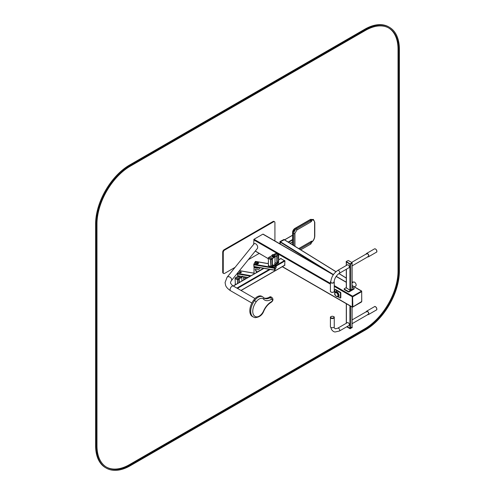 <?xml version="1.0" encoding="UTF-8"?>
<svg xmlns="http://www.w3.org/2000/svg" width="495" height="495" viewBox="0 0 495 495"><rect width="100%" height="100%" fill="white"/><g stroke="black" fill="none" stroke-linecap="round" stroke-linejoin="round"><path stroke-width="0.74" d="M352.589 307.16L361.424 302.055L361.765 301.467L361.666 291.041L352.589 296.171L352.248 296.759L352.248 306.962L352.589 307.16M263.198 234.358L262.857 234.16L254.015 239.264L253.681 244.326M274.923 240.966L274.923 222.602A1.924 1.108 120 0 0 274.521 221.723L273.983 221.407A1.924 1.108 120 0 0 273.017 221.5L224.074 249.758A1.924 1.108 120 0 0 222.713 252.116L222.713 272.287A1.924 1.108 120 0 0 223.115 273.172L223.66 273.481A1.924 1.108 120 0 0 224.619 273.389L235.088 267.343M248.286 259.72L259.213 253.415M274.521 221.723A1.924 1.108 120 0 0 273.562 221.816L224.619 250.074A1.924 1.108 120 0 0 223.257 252.431L223.257 272.603A1.924 1.108 120 0 0 223.66 273.481M352.489 306.931L352.316 296.796L352.657 296.208L361.517 291.295M352.793 306.962L352.452 306.77L352.452 296.876L352.793 296.288L361.356 291.345L361.696 291.536L361.696 301.511L352.861 306.925L352.589 296.876L361.696 291.617M352.589 296.876L352.589 296.251M253.96 243.973C255.08 242.395 258.458 245.501 257.499 248.317L231.301 280.752A2.741 2.03 38.9 0 0 230.447 277.454A2.741 2.03 38.9 0 0 227.038 277.305L253.96 243.973M233.287 286.03L237.359 288.381L233.287 286.03A2.741 1.584 -60 0 0 230.621 287.744A2.741 1.584 -60 0 0 230.676 290.806C226.166 287.923 225.602 285.337 225.578 285.262L225.083 282.534L227.038 277.305M238.336 288.907A2.741 1.584 120 0 0 237.984 288.461M284.675 265.202L284.947 260.964L280.869 258.613M238.472 288.981A2.741 1.584 120 0 0 238.052 288.498A2.741 1.584 120 0 0 237.476 288.375L237.359 288.381M254.022 273.983L254.022 266.663A2.883 1.664 -0 0 0 256.076 268.154A2.883 1.664 -0 0 0 259.213 267.56M254.139 266.681A2.791 1.609 -0 0 0 256.107 268.024A2.791 1.609 -0 0 0 259.021 267.529M255.222 267.43A2.357 1.361 -0 0 0 255.241 267.442A2.357 1.361 -0 0 0 258.563 267.449A2.401 1.386 0 0 1 256.218 267.77A2.401 1.386 0 0 1 254.566 266.756M238.769 271.507L237.773 273.426L237.705 275.845L247.877 277.528M240.607 271.829A0.959 0.557 180 0 1 241.294 272.361A0.959 0.557 180 0 1 240.329 272.918A0.959 0.557 180 0 1 239.37 272.361A0.959 0.557 180 0 1 240.607 271.829M239.685 272.095A0.674 0.39 -0 0 0 240.879 272.429A0.674 0.39 -0 0 0 239.685 272.095M239.772 271.99A0.959 0.557 -0 0 0 239.654 272.046A0.959 0.557 -0 0 0 239.413 272.281A0.959 0.557 -0 0 0 239.37 272.405M241.288 272.405A0.959 0.557 -0 0 0 241.009 272.046A0.959 0.557 -0 0 0 240.892 271.99M237.662 275.622L237.507 273.945L238.318 272.058M255.197 266.867A2.308 1.33 0 0 0 257.48 267.263M258.341 262.907L257.282 263.068L258.18 263.222A1.442 0.835 0 0 1 256.045 263.501A1.442 0.835 0 0 1 255.884 262.245A1.442 0.835 0 0 1 257.926 262.245A1.442 0.835 0 0 1 258.341 262.907L258.433 263A1.541 0.891 0 0 0 258.446 262.907A1.541 0.891 0 0 0 257.994 262.282A1.541 0.891 0 0 0 257.957 262.263M255.853 262.263A1.541 0.891 0 0 0 255.816 262.282A1.541 0.891 0 0 0 255.371 262.907A1.541 0.891 0 0 0 256.54 263.773A1.541 0.891 0 0 0 258.272 263.321L258.18 263.222M258.433 263.365L258.433 263M258.272 263.649L258.272 263.321M257.276 262.894L256.521 262.833L257.276 262.894M257.45 263.099L257.45 262.752M254.9 266.811A2.401 1.386 0 0 0 257.852 267.325M274.632 270.097L274.496 268.321L275.393 266.273M275.69 265.71L276.148 265.11M274.496 270.134L253.91 266.644L253.978 264.225L255.519 261.478M255.371 263.111A1.553 0.897 0 0 0 255.358 263.222A1.553 0.897 0 0 0 256.46 264.083A1.553 0.897 0 0 0 258.458 263.222A1.553 0.897 0 0 0 258.446 263.111M276.198 267.393L276.198 265.196L274.818 267.851L274.75 270.115L276.198 267.393M276.117 265.178L275.666 265.834M275.492 266.162L274.521 268.346L274.713 270.035M255.309 261.577L253.824 264.219L253.867 266.421M263.532 268.309L257.183 271.897A4.808 2.778 180 0 1 256.063 270.889L256.063 271.359A4.808 2.778 -0 0 0 257.004 272.262M256.063 271.359L255.086 269.342A2.883 1.664 -0 0 0 258.142 269.552A2.883 1.664 -0 0 0 259.788 268.049L259.788 267.659M256.063 270.889L255.086 269.342M275.022 255.587L275.022 256.212A1.541 0.891 -0 0 1 274.57 256.843L274.57 256.843A1.541 0.891 0 0 1 272.894 257.035A1.541 0.891 0 0 1 271.941 256.212L271.941 255.587A1.541 0.891 0 0 0 271.941 255.587A1.541 0.891 0 0 0 273.481 256.472A1.541 0.891 0 0 0 275.022 255.587A1.541 0.891 0 0 0 275.016 255.569M273.444 265.889A2.209 1.275 180 0 0 275.69 264.615L275.69 264.59A2.209 1.275 180 0 1 275.69 264.615L275.69 265.636A2.209 1.275 180 0 1 274.459 266.78A2.209 1.275 180 0 1 272.132 266.644M271.941 255.612L268.723 257.468A0.674 0.39 120 0 0 268.247 258.297L270.827 259.788L274.774 256.961L271.303 258.959A0.674 0.39 120 0 0 270.827 259.788L270.493 259.788L270.827 260.178L270.493 260.568L270.827 260.964L270.493 261.354L270.827 261.75L270.493 262.14L270.827 262.536L270.493 263.123L270.827 263.513L270.691 266.459M270.524 257.332L271.681 257.846L270.524 257.332M268.519 261.942L268.247 258.687L268.587 258.687L268.247 258.297M255.327 251.008L268.247 258.687M270.827 260.568L270.691 259.788M270.827 261.354L270.691 260.568M270.827 262.14L270.691 261.354M270.827 263.123L270.691 262.14M270.827 264.101L270.691 263.123M270.827 264.887L270.691 264.101M270.827 265.673L270.691 264.887M270.827 266.459L270.691 265.673M268.519 265.283L268.247 262.022M271.303 266.966L270.963 266.774L271.303 266.966L274.774 264.967L278.58 262.375L276.742 261.28L277.082 261.28L276.742 260.494L277.082 260.494L276.742 259.51L277.082 259.51L276.742 258.532L277.082 258.532L276.742 257.747L277.082 257.747L276.742 256.961L277.082 256.961L276.742 256.175L277.219 255.705L277.082 256.175M270.969 267.158A0.674 0.39 120 0 1 270.827 266.848L268.247 265.357A0.674 0.39 120 0 0 268.389 265.667L270.969 267.158A0.674 0.39 120 0 0 271.303 267.127L274.774 265.122L274.57 264.85L274.774 265.122L278.24 263.123A0.674 0.39 -60 0 0 278.716 262.3L278.444 261.985M272.33 264.806A1.541 0.891 0 0 0 274.57 264.85A1.541 0.891 -0 0 0 275.022 264.219A1.541 0.891 -0 0 0 274.632 263.631M270.963 265.592L272.324 266.378L271.984 265.592L272.324 265.592L271.984 264.813L272.324 264.813L271.984 264.027L272.324 264.027L271.984 263.241L272.324 263.241L271.984 262.257L272.324 262.257L271.984 261.28L272.324 261.28L271.984 260.494L272.324 260.494L271.984 259.708L272.324 259.708L271.984 258.922L272.46 258.452L272.324 258.922M278.24 255.117L274.774 257.115L278.24 254.956A0.674 0.39 -60 0 1 278.716 255.234L278.24 255.117L278.58 255.705L278.444 255.315M273.884 254.492L275.653 253.465A0.674 0.39 -60 0 1 275.993 253.434L278.574 254.925M276.439 255.098L275.282 254.585L276.439 255.098M278.58 255.705L278.24 256.094L278.58 256.49L278.24 256.88L278.58 257.276L278.24 257.666L278.444 259.627M278.58 260.024L278.24 260.413L278.58 261.985L278.24 261.985L278.716 262.3M278.716 259.943L278.58 260.413M278.58 260.809L278.444 260.413M278.716 260.729L278.58 261.199M278.58 261.589L278.444 261.199M278.716 261.515L278.58 261.985M278.716 255.624L278.58 256.094M278.58 256.49L278.444 256.094M278.716 256.41L278.58 256.88M278.58 257.276L278.444 256.88M278.716 257.196L278.58 257.666M278.58 258.062L278.444 257.666M278.716 257.982L278.58 258.65M278.58 259.04L278.444 258.65M278.716 258.959L278.58 259.627M275.022 262.443L277.082 263.631L276.742 262.845L277.082 262.845L276.742 262.065L277.082 261.669M275.016 264.299A1.541 0.891 -0 0 0 274.632 263.792M272.324 265.988L272.324 266.378M272.46 265.908L272.188 265.592M272.324 265.202L272.324 265.592M272.46 265.122L272.188 264.813M272.324 264.417L272.324 264.813M272.46 264.336L272.188 264.027M272.324 263.631L272.324 264.027M272.46 263.557L272.188 263.241M272.324 262.653L272.324 263.241M272.46 262.573L272.188 262.257M272.324 261.669L272.324 262.257M272.46 261.589L272.188 261.28M272.324 260.884L272.324 261.28M272.46 260.809L272.188 260.494M272.324 260.098L272.324 260.494M272.46 260.024L272.188 259.708M272.324 259.312L272.324 259.708M272.46 259.238L272.188 258.922M277.082 263.241L277.082 263.631M277.219 263.161L276.946 262.845M278.24 262.963L277.219 262.375L277.082 262.845M276.946 262.065L277.082 262.455M276.946 261.28L277.082 262.065M277.082 260.884L277.082 261.28M277.219 260.809L276.946 260.494M277.082 259.906L277.082 260.494M277.219 259.826L276.946 259.51M277.082 258.922L277.082 259.51M277.219 258.842L276.946 258.532M277.082 258.136L277.082 258.532M277.219 258.062L276.946 257.747M277.082 257.351L277.082 257.747M277.219 257.276L276.946 256.961M277.082 256.565L277.082 256.961M277.219 256.49L276.946 256.175M238.714 276.018A2.209 1.275 0 0 0 239.902 276.402A2.209 1.275 0 0 0 240.848 276.389M239.153 276.099A2.017 1.163 0 0 0 239.939 276.29A2.017 1.163 0 0 0 240.409 276.315M237.513 283.511L237.544 282.329M235.366 283.901L235.094 278.877L235.434 278.877L235.094 278.487A0.674 0.39 -60 0 1 235.571 277.664L238.12 276.191A2.209 1.275 0 0 0 239.902 277.423A2.209 1.275 0 0 0 242.377 276.656M237.544 280.764L237.544 279.978M237.68 283.313L237.544 281.544M237.68 282.329L237.34 281.544L237.68 281.544M237.68 280.764L237.34 279.978L241.591 277.324M235.403 284.73L235.094 283.981M235.094 278.487L237.68 279.978A0.674 0.39 -60 0 1 238.157 279.155L241.016 277.503M238.392 278.11L237.377 277.522L238.392 278.11M245.143 277.132L245.26 279.038M245.427 277.856L245.384 277.175M245.427 278.84L245.291 277.856M242.049 277.064L242.668 276.705M239.011 282.651L238.838 280.684L239.178 280.288L238.838 279.898L239.178 279.508L238.838 279.112L239.314 278.642L239.178 279.112M239.178 281.859L239.178 282.447M239.314 281.785L239.042 281.469M239.178 281.073L239.178 281.469M239.314 280.999L239.042 280.684M239.178 280.288L239.178 280.684M239.314 280.213L239.042 279.898M239.178 279.508L239.178 279.898M239.314 279.428L239.042 279.112M243.769 279.904L243.596 277.936L243.936 277.54L243.596 277.151L243.936 276.922M243.936 279.112L243.936 279.7M244.072 279.038L243.8 278.722M243.936 278.326L243.936 278.722M244.072 278.252L243.8 277.936M243.936 277.54L243.936 277.936M244.072 277.466L243.8 277.151M271.947 255.488A1.541 0.891 0 0 0 271.941 255.55A1.541 0.891 0 0 0 272.894 256.367A1.541 0.891 0 0 0 274.57 256.175A1.541 0.891 0 0 0 275.022 255.55A1.541 0.891 0 0 0 275.016 255.488M273.685 255.389L273.19 255.272L273.685 255.389M269.515 297.062L270.4 297.575A2.883 1.664 120 0 1 271.866 297.421L270.982 296.907A2.883 1.664 120 0 0 269.515 297.062A11.923 6.88 -60 0 1 263.959 297.947M271.433 299.333A1.442 0.823 59.5 0 0 270.4 297.575A11.923 6.88 -60 0 1 264.355 298.219L263.594 297.6A1.442 1.157 137.8 0 0 263.365 297.415A8.941 5.16 120 0 0 262.622 296.814L261.744 296.307A8.941 5.16 120 0 0 253.737 300.032A12.548 7.246 120 0 0 252.425 316.534L254.906 317.642A1.442 1.157 -78.6 0 0 256.212 316.819A7.499 4.331 120 0 0 263.544 310.971A13.365 7.716 -60 0 1 271.433 301.69A1.442 0.835 120 0 0 272.46 299.914A1.442 0.835 120 0 0 271.433 299.333A13.365 7.716 -60 0 1 263.544 299.153A7.499 4.331 120 0 0 256.212 301.783A11.107 6.41 120 0 0 256.212 316.819M337.924 296.814L340.009 298.015A0.575 0.334 -120 0 0 340.418 297.78L340.418 293.226A0.575 0.334 -120 0 0 340.009 292.52L335.115 289.693A0.575 0.334 -120 0 0 334.707 289.928L334.707 294.482A0.575 0.334 -120 0 0 335.115 295.187L335.418 295.367M340.3 298.046L340.709 297.811A0.575 0.334 -120 0 0 340.826 297.545L340.826 292.99A0.575 0.334 -120 0 0 340.418 292.285L335.523 289.457A0.575 0.334 -120 0 0 335.239 289.433L334.83 289.668M336.755 292.248A2.549 1.473 60 0 1 338.413 294.494A2.549 1.473 60 0 1 338.023 296.53A2.549 1.473 60 0 1 337.237 296.61A2.549 1.473 60 0 0 338.023 296.53L338.023 296.53A2.549 1.473 60 0 0 338.413 294.494A2.549 1.473 60 0 0 336.755 292.248A2.549 1.473 60 0 0 335.474 292.118A2.549 1.473 60 0 1 336.755 292.248M335.016 292.762A2.549 1.473 60 0 1 335.474 292.118L335.474 292.118A2.549 1.473 60 0 0 335.016 292.762M346.401 287.892L349.934 290.243L351.976 289.068M348.783 267.832A1.683 0.971 -120 0 0 349.012 267.758A1.683 0.971 -120 0 0 349.012 265.815A1.683 0.971 -120 0 0 347.329 264.844A1.683 0.971 -120 0 0 347.15 265.004M350.349 264.231L352.081 263.074M352.087 287.013L354.012 288.127A0.575 0.334 180 0 1 354.012 288.597L349.117 291.419A0.575 0.334 180 0 1 348.307 291.419L344.359 289.148A0.575 0.334 180 0 1 344.359 288.672L346.29 287.564M354.185 288.362L354.185 288.833A0.575 0.334 180 0 1 354.012 289.068L349.117 291.895A0.575 0.334 180 0 1 348.307 291.895L344.359 289.618A0.575 0.334 180 0 1 344.192 289.383L344.192 288.907M366.35 254.251A1.634 0.941 60 0 1 366.671 253.737A1.634 0.941 60 0 1 367.073 253.663A1.634 0.941 60 0 1 368.453 254.987A1.634 0.941 60 0 1 368.305 256.565A1.634 0.941 60 0 1 367.692 256.583M366.164 254.028A1.924 1.108 60 0 1 366.523 253.483A1.924 1.108 60 0 1 366.999 253.403A1.924 1.108 60 0 1 368.627 254.956A1.924 1.108 60 0 1 368.447 256.818A1.924 1.108 60 0 1 367.797 256.856M333.964 282.02A1.634 0.941 180 0 1 332.331 282.967A1.634 0.941 180 0 1 330.697 282.02A1.634 0.941 180 0 1 330.728 281.828M334.051 281.525A1.924 1.108 180 0 1 334.255 282.02A1.924 1.108 180 0 1 332.331 283.134A1.924 1.108 180 0 1 330.406 282.02A1.924 1.108 180 0 1 330.778 281.37M346.234 261.898L350.045 264.256L352.081 263.235L352.081 262.684L348.276 260.488L346.234 261.509L350.045 263.86L352.081 262.839M335.95 271.736L284.347 239.691L280.399 241.746L280.189 244.004L280.325 241.783L284.402 239.728M352.087 281.735L353.108 282.36L352.087 282.713M292.57 235.286L284.557 239.914L288.492 242.352M310.928 219.322A5.29 3.05 120 0 0 309.901 219.749L294.946 228.381A3.366 1.943 120 0 0 292.57 232.501L292.57 244.784M354.358 286.822L355.682 286.06A2.308 1.33 -120 0 0 356.159 285.083A2.308 1.33 -120 0 0 355.181 282.713A2.308 1.33 -120 0 0 353.374 282.063L352.087 282.806M311.293 219.347A5.767 3.329 -60 0 1 311.305 219.341A5.767 3.329 120 0 0 310.514 219.706L311.293 219.347A0.674 0.458 70.7 0 1 311.689 220.207L311.343 220.467L310.699 219.811A2.017 1.163 180 0 0 310.687 220.43A0.674 0.532 -24.9 0 1 311.343 220.881A0.674 0.532 155.1 0 1 311.336 220.912M311.343 242.903L311.689 241.09L298.708 248.583M311.361 221.277L311.689 220.207A5.092 2.939 120 0 1 314.597 222.614L314.597 236.35A5.092 2.939 120 0 1 311.689 242.105L311.689 241.09L310.817 242.686L299.624 249.152M314.597 236.35A0.674 0.39 180 0 0 314.789 236.072C314.653 238.528 313.601 240.62 311.633 242.358L311.299 242.717A0.674 0.526 -153.9 0 0 311.343 242.525M311.336 242.903L310.817 242.692L311.336 242.903A0.674 0.532 -24.9 0 1 311.343 242.934L310.854 243.998A0.674 0.39 -120 0 0 310.514 242.866M279.861 243.812L279.997 241.579L283.938 239.462L284.272 239.66M352.001 327.071L349.934 328.235L347.082 326.589M348.783 325.605A1.683 0.971 -120 0 0 349.012 325.531A1.683 0.971 -120 0 0 349.266 324.182A1.683 0.971 -120 0 0 348.171 322.703A1.683 0.971 -120 0 0 347.329 322.616A1.683 0.971 -120 0 0 347.15 322.777M366.35 312.023A1.634 0.941 60 0 1 366.671 311.51A1.634 0.941 60 0 1 368.305 312.45A1.634 0.941 60 0 1 368.305 314.337A1.634 0.941 60 0 1 367.896 314.405A1.634 0.941 60 0 1 367.692 314.356M366.164 311.8A1.924 1.108 60 0 1 366.523 311.256A1.924 1.108 60 0 1 368.447 312.37A1.924 1.108 60 0 1 368.447 314.585A1.924 1.108 60 0 1 367.971 314.672A1.924 1.108 60 0 1 367.797 314.628M331.081 316.621A1.924 1.108 0 0 0 330.406 317.462L330.406 326.644A1.924 1.108 0 0 0 331.99 327.739A1.924 1.108 0 0 0 334.131 327.034A1.924 1.108 0 0 0 334.255 326.644L334.255 317.462A1.924 1.108 0 0 0 333.581 316.621M352.087 327.133L350.089 328.334L347.075 326.595M352.124 327.548L350.089 328.723L346.735 326.787M130.284 465.727A48.071 27.751 -60 0 1 106.246 468.109A48.071 27.751 -60 0 1 96.296 446.106L96.296 224.278A48.071 27.751 -60 0 1 130.284 165.404L365.397 29.663A48.071 27.751 -60 0 1 389.429 27.287A48.071 27.751 -60 0 1 399.385 49.29L399.385 271.118A48.071 27.751 -60 0 1 365.397 329.986L130.284 465.727M106.246 468.109L105.571 467.713A48.071 27.751 -60 0 1 95.615 445.71L95.615 223.882A48.071 27.751 -60 0 1 129.603 165.014L364.716 29.273A48.071 27.751 -60 0 1 388.754 26.891L389.429 27.287M130.284 464.941L365.397 329.2A47.105 27.194 120 0 0 398.704 271.507L398.704 49.679A47.105 27.194 120 0 0 388.952 28.116A47.105 27.194 120 0 0 365.397 30.449L130.284 166.19A47.105 27.194 120 0 0 96.971 223.882L96.971 445.71A47.105 27.194 120 0 0 106.728 467.274A47.105 27.194 120 0 0 130.284 464.941L129.603 464.551L364.716 328.81A47.105 27.194 120 0 0 398.029 271.118L398.029 49.29A47.105 27.194 120 0 0 388.606 27.924M106.394 467.076A47.105 27.194 120 0 0 129.603 464.551M262.857 234.16L333.284 274.818M336.117 276.458L346.29 282.329M352.087 285.677L361.424 291.066M254.015 239.264L330.406 283.363M334.255 285.584L352.589 296.171M253.681 239.852L330.406 284.149M334.255 286.37L352.248 296.759M282.41 266.644L352.248 306.962M222.713 272.287L223.257 272.603M222.713 252.116L223.257 252.431M224.074 249.758L224.619 250.074M273.017 221.5L273.562 221.816M281.141 258.452L278.666 259.887M263.946 268.383L233.56 285.924M284.947 260.964L276.309 265.957M270.221 269.466L237.476 288.375M284.675 260.494L276.309 265.326M269.385 269.323L237.093 287.966M284.947 265.048L240.985 290.429M237.773 273.426L251.015 275.721M239.419 270.697L254.022 273.228M237.662 273.952L250.284 276.136M237.662 275.678L247.983 277.466M276.043 265.029L275.69 264.967M268.42 263.711L255.414 261.459M274.607 267.795L271.112 267.189M270.988 267.17L253.824 264.219M274.496 270.047L253.867 266.477M274.496 268.321L253.712 264.745M275.195 264.881A1.924 1.108 180 0 1 274.348 265.37M268.723 257.468L271.303 258.959M278.24 254.956L275.653 253.465M238.875 277.132A1.924 1.108 0 0 0 239.957 277.497A1.924 1.108 0 0 0 241.783 277.132M238.157 279.155L235.571 277.664M239.995 276.241A1.924 1.108 180 0 1 239.568 276.167M272.467 254.764A1.541 0.891 0 0 0 271.941 255.432A1.541 0.891 0 0 0 272.894 256.249A1.541 0.891 0 0 0 274.57 256.057A1.541 0.891 0 0 0 275.022 255.432A1.541 0.891 0 0 0 274.496 254.764M274.434 255.822A1.349 0.78 0 0 0 273.828 254.523A1.349 0.78 0 0 0 272.182 255.476A1.349 0.78 0 0 0 274.434 255.822M263.544 299.153A1.442 1.157 137.8 0 0 263.594 297.6L262.622 296.814A8.941 5.16 120 0 0 254.622 300.545A12.548 7.246 120 0 0 253.31 317.041M253.737 300.032L256.212 301.783M271.866 297.421C273.537 299.091 273.29 300.737 271.124 302.358C268.111 304.147 265.685 307.018 263.841 310.971L263.544 310.971M254.622 317.536A1.442 1.157 -78.6 0 0 254.906 317.642C259.287 317.382 262.27 315.154 263.841 310.971M271.124 302.358A1.442 0.842 -119.5 0 0 271.433 301.69M340.826 297.545L340.418 297.78M340.826 292.99L340.418 293.226M340.418 292.285L340.009 292.52M335.523 289.457L335.115 289.693M335.4 292.384A2.357 1.361 60 0 1 335.437 292.366A2.357 1.361 60 0 1 336.619 292.483A2.357 1.361 60 0 1 338.153 294.562A2.357 1.361 60 0 1 337.788 296.443A2.357 1.361 60 0 1 337.757 296.462M334.88 293.566A2.357 1.361 60 0 1 335.369 292.403A2.357 1.361 60 0 1 336.55 292.52A2.357 1.361 60 0 1 338.085 294.599A2.357 1.361 60 0 1 337.72 296.48A2.357 1.361 60 0 1 336.476 296.326M336.414 292.755A2.166 1.25 60 0 1 337.732 296.171A2.166 1.25 60 0 1 335.084 294.636A2.166 1.25 60 0 1 336.414 292.755M334.954 292.879A2.834 1.64 60 0 1 335.536 291.753A2.834 1.64 60 0 1 336.959 291.895A2.834 1.64 60 0 1 338.803 294.395A2.834 1.64 60 0 1 338.37 296.666A2.834 1.64 60 0 1 337.101 296.604M349.934 290.243L349.934 264.194M346.401 288.201L346.401 269.212M346.401 265.438L346.401 262.152M350.479 290.243L350.479 264.181M351.976 289.383L351.976 263.321M348.307 291.419L348.307 291.895M349.117 291.419L349.117 291.895M344.359 289.148L344.359 289.618M354.012 288.597L354.012 289.068M349.185 267.603L339.403 273.252A1.634 0.941 -120 0 0 339.737 272.504A1.634 0.941 -120 0 0 339.025 270.858A1.634 0.941 -120 0 0 337.763 270.418L347.552 264.776M374.956 248.812A1.924 1.108 60 0 1 376.577 250.365A1.924 1.108 60 0 1 376.398 252.221C377.11 252.332 377.345 249.839 375.068 248.787L374.48 248.892A1.924 1.108 60 0 1 374.956 248.812M375.544 249.053A1.634 0.941 60 0 1 376.794 251.219M334.255 282.02L334.255 291.202A1.924 1.108 180 0 1 332.331 292.316A1.924 1.108 180 0 1 330.406 291.202L330.406 282.02M333.581 292.05A1.634 0.941 180 0 1 331.081 292.05M346.234 262.053L346.234 261.663M350.311 264.256L350.311 263.86M350.045 264.256L350.045 263.86M280.189 243.979L280.795 244.357M280.189 242.092L325.883 270.388M280.399 241.746L333.438 274.583M336.223 276.309L337.361 277.014M284.192 239.704L335.944 271.743M338.902 273.568L346.29 278.147M338.908 273.568L346.29 278.134M352.087 281.729L352.916 282.237M292.57 241.882L290.144 243.28L292.57 241.882M292.57 240.001L288.573 242.309M292.57 239.524L288.294 241.993M310.687 220.43A0.674 0.39 -0 0 1 310.514 220.807L296.511 228.888A3.842 2.221 120 0 0 293.795 233.603L293.795 245.539M314.597 222.063A0.674 0.39 180 0 1 314.789 222.335L313.397 219.421L310.179 219.675A0.674 0.39 -120 0 1 310.514 219.706L295.558 228.344L296.511 228.888A0.674 0.39 60 0 1 296.851 230.02L294.94 233.324A0.674 0.39 -0 0 1 293.795 233.603L292.842 233.052L292.842 244.951M295.224 228.306A0.674 0.39 -120 0 1 295.558 228.344A3.842 2.221 120 0 0 292.842 233.052A0.674 0.39 180 0 1 292.644 232.774L295.224 228.306L310.179 219.675M311.305 221.444L311.689 221.228M310.514 220.807A0.674 0.39 60 0 1 310.854 221.939L311.293 220.677A1.349 0.78 180 0 1 311.293 220.677A1.349 0.78 180 0 1 311.343 220.467M314.789 236.072L314.789 222.335A0.674 0.39 180 0 1 314.597 222.614M310.514 243.961A0.674 0.39 -120 0 0 310.854 243.998L300.731 249.839M284.266 239.66L283.938 239.462M280.325 241.783L279.997 241.579M280.189 242.018L279.861 241.814M346.401 303.751L346.401 323.21M349.934 305.792L349.934 328.235M350.479 306.108L350.479 328.235M351.976 306.968L351.976 327.374M349.185 325.376L339.403 331.025A1.634 0.941 -120 0 0 339.403 329.138A1.634 0.941 -120 0 0 337.763 328.191L347.552 322.542M366.523 311.256L374.48 306.665A1.924 1.108 60 0 1 376.398 307.772A1.924 1.108 60 0 1 376.398 309.994L368.447 314.585M375.544 306.826A1.634 0.941 60 0 1 376.794 308.991M334.131 317.846A1.924 1.108 0 0 0 334.255 317.462C334.527 316.918 333.89 316.509 332.337 316.231C330.901 316.491 330.258 316.899 330.406 317.462A1.924 1.108 0 0 0 331.99 318.557A1.924 1.108 0 0 0 334.131 317.846M333.859 317.555A1.634 0.941 0 0 0 332.058 316.299A1.634 0.941 0 0 0 331.068 317.827A1.634 0.941 0 0 0 333.859 317.555M350.089 328.334L350.089 328.723M350.361 328.334L350.361 328.723M352.124 327.313L352.124 327.702M96.296 446.106L95.615 445.71M96.296 224.278L95.615 223.882M130.284 165.404L129.603 165.014M365.397 29.663L364.716 29.273M365.397 329.2L364.716 328.81M398.704 271.507L398.029 271.118M398.704 49.679L398.029 49.29M263.099 234.135L333.358 274.7M336.198 276.34L346.29 282.169M352.087 285.516L361.666 291.041M255.234 251.12L268.296 258.656M282.268 266.725L352.347 307.185M255.012 298.535L237.427 288.375M237.198 288.245L233.485 286.104M251.881 303.051L230.676 290.806M233.411 286.06C232.675 285.832 231.778 284.934 230.72 283.369C230.299 283.035 230.491 282.162 231.301 280.752M280.95 258.433L278.592 259.795M263.773 268.352L233.368 285.906M284.866 265.221L241.096 290.497M239.475 270.629L254.022 273.153M237.705 275.845L247.772 277.59M258.446 263.334L258.446 262.907M255.371 263.334L255.371 262.907M274.539 270.214L253.91 266.644M276.105 264.967L275.69 264.893M268.457 263.643L255.482 261.391M275.022 264.219L275.022 256.973M241.869 277.181L241.869 280.999M242.544 276.167C242.049 277.336 241.176 277.794 239.927 277.547L238.12 275.919M275.022 255.55L274.533 254.715C275.084 254.591 272.615 254.046 271.941 255.432L271.941 255.55M335.437 292.366L335.369 292.403C333.791 293.634 336.297 296.821 336.482 296.394L337.788 296.443M339.186 296.196L337.794 296.821L336.81 296.542M334.861 293.164L335.109 292.174L336.353 291.283M346.29 288.047L346.29 269.274M346.29 265.499L346.29 262.084M352.087 289.222L352.087 263.229M366.671 253.737L351.623 262.418M368.305 256.565L352.087 265.926M330.697 282.67C331.081 277.447 333.438 273.364 337.763 270.418M333.964 282.67C334.323 278.691 336.13 275.548 339.403 273.252M368.447 256.818L376.398 252.221M366.523 253.483L374.48 248.892M334.255 291.202C334.527 291.747 333.89 292.161 332.337 292.44C330.901 292.18 330.258 291.765 330.406 291.202M346.178 261.979L346.178 261.583M352.137 263.154L352.137 262.765M284.347 239.691L336.012 271.681M338.976 273.518L346.29 278.042M352.087 281.63L353.053 282.23M292.57 235.193L284.613 239.784M292.57 241.981L290.225 243.33M292.644 244.827L292.644 232.774M294.94 246.25L294.94 233.324M296.851 230.02L310.854 221.939M284.365 239.654L284.037 239.456M346.29 303.689L346.29 323.272M352.087 307.036L352.087 327.214M366.671 311.51L352.087 319.925M368.305 314.337L352.087 323.699M330.79 327.313L331.57 329.651L333.333 331.458L334.911 332.021L339.403 331.025M334.069 327.115L334.571 328.278L335.48 328.804L337.763 328.191M374.48 306.665C374.808 306.151 375.482 306.498 376.503 307.704C376.998 309.084 376.961 309.845 376.398 309.994M352.18 327.232L352.18 327.622"/></g></svg>
